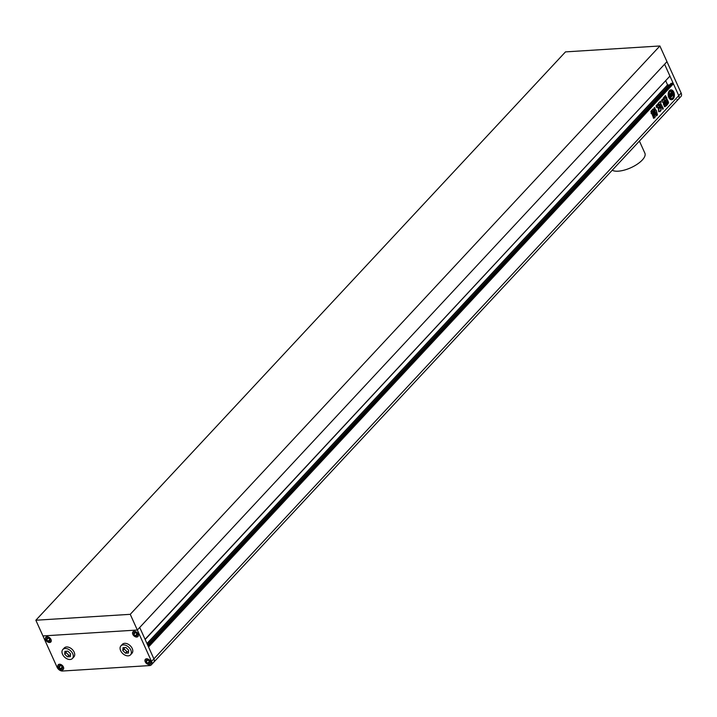 <?xml version="1.0" encoding="UTF-8"?>
<svg xmlns="http://www.w3.org/2000/svg" width="717" height="717" viewBox="0 0 717 717"><rect width="100%" height="100%" fill="white"/><g stroke="black" fill="none" stroke-linecap="round" stroke-linejoin="round"><path stroke-width="1.08" d="M676.902 99.788A4.696 3.119 -137 0 0 678.56 99.063A4.696 3.119 -137 0 0 678.757 95.639L664.587 64.234L666.971 61.671L681.15 93.067A4.696 3.119 43 0 1 680.953 96.499L678.56 99.063A4.696 3.119 43 0 0 678.757 95.639L681.15 93.067M124.328 647.621L124.22 649.002L126.927 651.663L128.54 651.556M66.242 651.26L66.134 652.64L68.841 655.293L70.454 655.195M64.7 654.182L67.407 656.835L70.338 656.647L70.562 653.814L67.855 651.153L64.924 651.341L64.7 654.182L66.134 652.64M67.407 656.835L68.841 655.293M72.713 653.68A6.57 4.374 -137 0 0 67.918 649.028A6.57 4.374 -137 0 0 62.827 649.512A6.57 4.374 -137 0 0 62.549 654.316A6.57 4.374 -137 0 0 67.344 658.959A6.57 4.374 -137 0 0 72.435 658.475A6.57 4.374 -137 0 0 72.713 653.68M72.435 658.475L73.869 656.933A6.57 4.374 -137 0 0 74.147 652.138A6.57 4.374 -137 0 0 69.352 647.496A6.57 4.374 -137 0 0 64.261 647.971L62.827 649.512M122.786 650.543L125.493 653.196L128.424 653.017L128.648 650.176L125.941 647.523L123.01 647.702L122.786 650.543L124.22 649.002M125.493 653.196L126.927 651.663M130.799 650.041A6.57 4.374 -137 0 0 126.004 645.399A6.57 4.374 -137 0 0 120.913 645.883A6.57 4.374 -137 0 0 120.635 650.678A6.57 4.374 -137 0 0 125.43 655.32A6.57 4.374 -137 0 0 130.521 654.836A6.57 4.374 -137 0 0 130.799 650.041M130.521 654.836L131.955 653.304A6.57 4.374 -137 0 0 132.233 648.5A6.57 4.374 -137 0 0 127.438 643.857A6.57 4.374 -137 0 0 122.347 644.341L120.913 645.883M59.072 667.204L60.613 668.719L62.289 668.62L62.424 666.998L60.873 665.475L59.197 665.582L59.072 667.204L60.506 665.663M58.202 667.258A3.289 2.187 -137 0 0 60.604 669.579A3.289 2.187 -137 0 0 63.15 669.337A3.289 2.187 -137 0 0 63.284 666.944A3.289 2.187 -137 0 0 60.891 664.614A3.289 2.187 -137 0 0 58.337 664.856A3.289 2.187 -137 0 0 58.202 667.258M62.047 667.186L60.613 668.719M48.209 641.249L49.885 641.141L50.02 639.519L48.469 638.005L46.793 638.112L46.668 639.734L48.209 641.249L49.643 639.707M45.798 639.788A3.289 2.187 -137 0 0 48.2 642.109A3.289 2.187 -137 0 0 50.746 641.867A3.289 2.187 -137 0 0 50.88 639.465A3.289 2.187 -137 0 0 48.487 637.144A3.289 2.187 -137 0 0 45.933 637.386A3.289 2.187 -137 0 0 45.798 639.788M48.102 638.193L46.668 639.734M137.144 634.07L135.603 632.555L133.927 632.663L133.792 634.285L135.343 635.8L137.019 635.692L137.144 634.07M132.932 634.339A3.289 2.187 -137 0 0 135.325 636.66A3.289 2.187 -137 0 0 137.87 636.418A3.289 2.187 -137 0 0 138.014 634.016A3.289 2.187 -137 0 0 135.612 631.695A3.289 2.187 -137 0 0 133.066 631.937A3.289 2.187 -137 0 0 132.932 634.339M135.226 632.744L133.792 634.285M136.777 634.258L135.343 635.8M148.007 660.025L146.331 660.133L146.196 661.755L147.747 663.27L149.423 663.162L149.548 661.54L148.007 660.025M145.336 661.809A3.289 2.187 -137 0 0 147.729 664.13A3.289 2.187 -137 0 0 150.274 663.888A3.289 2.187 -137 0 0 150.418 661.486A3.289 2.187 -137 0 0 148.016 659.165A3.289 2.187 -137 0 0 145.47 659.407A3.289 2.187 -137 0 0 145.336 661.809M147.63 660.214L146.196 661.755M149.181 661.728L147.747 663.27M35.85 620.232L130.243 614.326L659.882 45.978L565.498 51.884L35.85 620.232L57.118 667.33A4.696 3.119 -137 0 0 62.513 671.022L149.647 665.573A4.696 3.119 -137 0 0 151.305 664.847A4.696 3.119 -137 0 0 151.502 661.424L153.895 658.86A4.696 3.119 43 0 1 153.698 662.284A4.696 3.119 -137 0 0 153.895 658.86L148.544 647.003L673.406 83.781L678.757 95.639L153.895 658.86L139.716 627.456L137.332 630.028L151.502 661.424M145.228 661.818A3.424 2.276 -137 0 0 147.729 664.238A3.424 2.276 -137 0 0 150.382 663.987A3.424 2.276 -137 0 0 150.525 661.486A3.424 2.276 -137 0 0 148.025 659.057A3.424 2.276 -137 0 0 145.372 659.308A3.424 2.276 -137 0 0 145.228 661.818M58.095 667.267A3.424 2.276 -137 0 0 60.595 669.687A3.424 2.276 -137 0 0 63.248 669.436A3.424 2.276 -137 0 0 63.392 666.935A3.424 2.276 -137 0 0 60.891 664.516A3.424 2.276 -137 0 0 58.238 664.767A3.424 2.276 -137 0 0 58.095 667.267M45.691 639.797A3.424 2.276 -137 0 0 48.191 642.217A3.424 2.276 -137 0 0 50.844 641.966A3.424 2.276 -137 0 0 50.988 639.465A3.424 2.276 -137 0 0 48.487 637.037A3.424 2.276 -137 0 0 45.834 637.288A3.424 2.276 -137 0 0 45.691 639.797M132.824 634.339A3.424 2.276 -137 0 0 135.325 636.768A3.424 2.276 -137 0 0 137.978 636.508A3.424 2.276 -137 0 0 138.121 634.007A3.424 2.276 -137 0 0 135.621 631.587A3.424 2.276 -137 0 0 132.968 631.838A3.424 2.276 -137 0 0 132.824 634.339M130.243 614.326L137.332 630.028L42.939 635.934L137.332 630.028L666.971 61.671L659.882 45.978M639.412 141.07L644.888 153.196A18.776 7.475 155.7 0 1 642.298 160.008A18.776 7.475 155.7 0 1 626.748 169.355A18.776 7.475 155.7 0 1 612.219 170.252M673.792 92.108A4.929 3.119 86.4 0 0 670.978 89.885A4.929 3.119 86.4 0 0 668.432 92.547A4.929 3.119 86.4 0 0 668.773 97.494A4.929 3.119 86.4 0 0 671.596 99.717A4.929 3.119 86.4 0 0 674.141 97.055A4.929 3.119 86.4 0 0 673.792 92.108M671.488 99.726A4.929 3.119 86.4 0 0 673.577 92.117A4.929 3.119 86.4 0 0 670.87 89.894M671.3 93.255A2.034 1.291 86.4 0 1 671.919 93.551L672.044 94.859L672.671 94.196L672.098 93.067A2.823 1.784 86.4 0 0 671.435 92.905A2.823 1.784 86.4 0 0 670.879 93.085A2.241 1.416 86.4 0 0 671.058 91.095A3.71 2.348 86.4 0 0 669.113 93.183A2.241 1.416 86.4 0 0 670.09 93.685A2.241 1.416 86.4 0 0 670.386 93.613A2.823 1.784 86.4 0 0 669.947 95.37L670.44 96.589L671.058 95.926L670.646 95.002L670.431 95.702M670.646 95.002L670.655 95.684M670.198 97.969A3.71 2.348 86.4 0 1 669.4 96.822A3.71 2.348 86.4 0 1 668.934 94.438L668.719 94.456A3.71 2.348 86.4 0 0 669.176 96.84A3.71 2.348 86.4 0 0 669.974 97.987L670.198 97.969A1.559 0.986 86.4 0 0 670.019 97.36L669.472 96.15A1.362 0.86 86.4 0 1 669.454 94.572L669.266 94.581M654.289 111.789L654.738 112.775L652.551 115.123L652.103 114.137L654.504 111.664M654.074 111.798L654.522 112.793L652.345 115.249M655.517 116.504L654.451 117.525L654.836 117.92M655.302 116.521L653.671 118.224L653.16 117.086L655.768 114.281L656.288 115.419M653.474 118.341L654.236 117.534M664.901 101.402L663.431 98.247L664.91 101.025L664.256 103.633L665.394 106.143L664.551 106.573L665.358 106.492M664.551 106.573L663.306 103.804L663.933 101.787M663.781 101.438L663.01 102.262L662.293 102.056L663.01 102.262L663.781 101.438M662.293 102.056L661.549 100.398L662.409 99.466L662.849 100.452L663.27 99.959L662.633 100.461L662.149 99.251M663.27 99.959L663.297 97.781M667.545 104.467L666.667 101.088L667.67 103.311L667.545 104.467L666.218 105.892L665.457 105.686L664.453 103.463L665.932 100.882L666.667 101.088L665.932 100.882M667.33 104.485L666.218 105.892L665.457 105.686M656.207 110.194L657.444 114.711L656.79 115.787M654.254 107.469L654.702 107.801L653.787 108.778L656.566 114.29L656.638 115.697M654.478 107.819L655.777 110.185L654.379 107.425M662.804 109.316L663.288 108.15L662.418 107.308L661.916 107.281L662.92 109.334M659.075 107.532L659.04 109.486L658.358 110.221L658.995 111.619L659.595 110.974L660.043 111.682L661.28 109.154L660.653 107.747L660.088 108.177L659.183 104.449L659.075 107.532M660.258 108.168L659.084 104.467M658.627 111.762L659.757 111.054M658.314 109.056L658.582 107.505L658.627 108.966L656.987 106.779M658.582 107.505L656.763 106.788M664.166 96.795L665.143 98.301L665.233 95.809L666.21 97.18M665.69 95.639L665.233 95.809M666.935 98.399L666.093 98.785L666.935 98.399L666.577 97.064M666.308 98.767L665.914 99.726L666.093 98.785M665.914 99.726L666.434 99.17L667.312 99.555L666.434 99.17M666.21 99.188L667.312 99.555L668.549 102.289L668.083 103.544M668.029 103.418L666.846 100.81L665.726 100.523L666.846 100.81M665.134 100.936L666.631 100.819L665.152 100.972M665.089 100.846L663.825 98.041L664.632 97.171L664.283 96.75M665.304 98.095L664.417 97.18M661.271 107.451L662.365 106.492L661.486 107.442L660.975 107.012L661.28 107.451M660.975 107.012L659.972 104.503L659.147 104.055L657.319 106.286L658.412 105.336M660.133 101.187L660.707 101.581L660.769 103.732L660.707 101.581L659.649 102.217L656.127 105.74L656.458 107.317L657.068 106.295M659.649 102.217L658.726 102.952M660.769 103.732L661.63 105.363L660.545 103.75M661.63 105.363L662.365 106.492M655.365 114.146L654.917 113.152L652.73 115.509L652.954 116.504L655.365 114.146L652.963 116.62M651.359 113.555L650.919 111.269L652.954 109.092L653.68 109.405L654.119 111.682L652.094 113.86L651.359 113.555L652.094 113.86L654.119 111.682M652.954 109.092L654.182 110.526M152.04 663.01A4.696 3.119 -137 0 0 153.698 662.284L151.305 664.847M148.338 646.564L673.406 83.781M148.06 645.927L672.474 83.199L672.752 83.826M671.031 83.423L672.474 83.199M665.743 80.86L667.554 84.875L669.508 85M145.157 639.492L669.481 76.576M145.067 639.313L669.938 76.092L664.587 64.234L139.716 627.456L145.067 639.313M662.858 109.271L663.288 108.15M663.064 108.168L662.203 107.317M660.698 110.051L661.065 109.163L660.429 107.765M660.482 110.059L660.975 110.669M660.76 110.687L659.819 111.7M658.367 107.523L657.22 106.779M656.422 115.715L657.22 114.729L656.593 111.135L655.858 110.284M666.003 105.91L665.242 105.704M665.959 102.379L665.6 102.092L665.484 102.889M666.335 103.221L665.501 103.445L666.201 102.916L665.86 103.732M666.711 104.064L665.878 104.279L666.236 104.574M666.452 101.097L665.708 100.9M666.72 98.417L665.009 95.827M667.097 99.573L668.549 102.289M668.325 102.298L668.459 103.239M664.686 101.42L664.435 101.913M664.211 101.922L664.256 103.633M664.041 103.651L665.394 106.143M664.336 106.582L664.928 106.734M662.078 102.074L662.795 102.271M663.055 99.977L662.633 100.461L663.055 99.977M658.224 105.193L659.04 104.073M656.243 107.335L657.319 106.286M659.228 102.836L659.434 102.226L658.502 102.97M660.491 101.59L660.025 101.214M662.149 106.51L661.567 105.211M656.064 115.437L655.553 114.29M655.15 114.155L654.702 113.169M652.73 109.109L653.465 109.423M653.904 111.7L653.967 110.535M651.135 113.564L651.87 113.878M653.115 111.287L652.909 110.83L652.192 112.282L653.115 111.287L652.694 110.848L652.013 112.291M652.9 111.305L652.694 110.848L652.9 111.305M651.977 112.291L651.771 111.834L652.192 112.282M671.901 95.997L673.129 94.904L671.972 96.141L670.798 93.542A2.034 1.291 86.4 0 1 671.408 93.246A2.034 1.291 86.4 0 1 672.134 93.533L672.259 93.712M671.417 93.954L672.044 94.859M669.113 93.183L668.898 93.192A3.71 2.348 86.4 0 1 670.834 91.113L671.058 91.095M668.898 93.192A2.241 1.416 86.4 0 0 669.875 93.703A2.241 1.416 86.4 0 0 669.983 93.685M670.135 93.685A2.823 1.784 86.4 0 0 669.732 95.379L670.44 96.589M670.556 93.846L671.865 96.257L670.691 93.658A2.034 1.291 86.4 0 0 670.225 95.594L670.287 95.836M671.865 96.257L670.494 97.512L671.65 96.266M670.494 97.512A2.527 1.595 86.4 0 1 670.494 98.346L670.718 98.337A2.527 1.595 86.4 0 0 670.709 97.494M670.718 98.337A3.71 2.348 86.4 0 0 671.515 98.498A3.71 2.348 86.4 0 0 673.63 95.2A2.527 1.595 86.4 0 1 673.129 94.904M670.494 98.346A3.71 2.348 86.4 0 0 671.3 98.516A3.71 2.348 86.4 0 0 671.408 98.507M671.847 92.045A1.362 0.86 86.4 0 1 672.519 92.654L673.066 93.873A1.559 0.986 86.4 0 0 673.38 94.339L673.595 94.321A3.71 2.348 86.4 0 0 671.883 91.274L671.668 91.292A1.309 0.825 86.4 0 1 671.569 92.081L671.784 92.072A1.309 0.825 86.4 0 0 671.883 91.274M672.519 92.654L672.734 92.645A1.362 0.86 86.4 0 0 671.954 92.027A1.362 0.86 86.4 0 0 671.784 92.072M672.734 92.645L673.281 93.864A1.559 0.986 86.4 0 0 673.595 94.321M668.934 94.438A1.309 0.825 86.4 0 0 669.364 94.59A1.309 0.825 86.4 0 0 669.454 94.572M147.657 645.04L671.166 83.28M147.137 643.893L667.877 85.099M146.967 643.508L667.554 84.875M58.785 664.39L58.337 664.856M46.381 636.911L45.933 637.386M133.505 631.462L133.066 631.937M145.91 658.932L145.47 659.407M150.722 663.413L150.274 663.888M138.318 635.943L137.87 636.418M51.185 641.392L50.746 641.867M63.589 668.871L63.15 669.337M153.698 662.284L678.56 99.063M147.639 644.995L671.067 83.324"/></g></svg>
